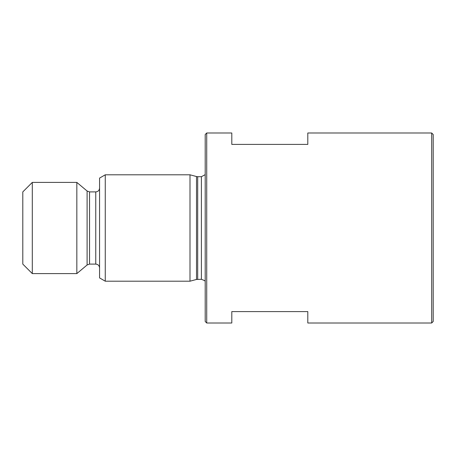 <?xml version="1.0" encoding="UTF-8"?>
<svg xmlns="http://www.w3.org/2000/svg" width="456" height="456" viewBox="0 0 456 456"><rect width="100%" height="100%" fill="white"/><g stroke="black" fill="none" stroke-linecap="round" stroke-linejoin="round"><path stroke-width="0.68" d="M433.2 134.52L433.2 321.48L431.678 323.002L431.678 132.998L433.2 134.52M32.302 182.4L32.302 273.6L76.836 273.6L76.836 182.4L32.302 182.4L22.8 191.902L22.8 264.098L32.302 273.6M105.262 174.802L99.562 178.091L99.562 277.909L105.262 281.198L189.998 281.198L189.998 174.802L105.262 174.802L105.262 281.198M206.722 323.002L206.722 132.998L205.2 134.52L205.2 321.48L206.722 323.002L231.802 323.002L231.802 311.602L307.8 311.602L307.8 323.002L431.678 323.002M206.722 132.998L231.802 132.998L231.802 144.398L307.8 144.398L307.8 132.998L431.678 132.998M76.836 182.4L87.102 191.013L87.102 264.987L89.541 264.098L95.76 264.098C98.069 264.326 99.334 265.591 99.562 267.9M87.102 191.013L89.541 191.902L89.541 264.098M89.541 191.902L95.76 191.902L95.76 264.098M189.998 174.802L196.513 176.546L196.513 279.454L201.398 279.3L204.601 280.611L205.2 281.341M196.513 176.546L197.693 176.7L197.693 279.3M197.693 176.7L201.398 176.7L201.398 279.3M201.398 176.7L205.2 174.659M196.513 279.454L189.998 281.198M95.76 191.902C98.069 191.674 99.334 190.409 99.562 188.1M87.102 264.987L76.836 273.6"/></g></svg>

